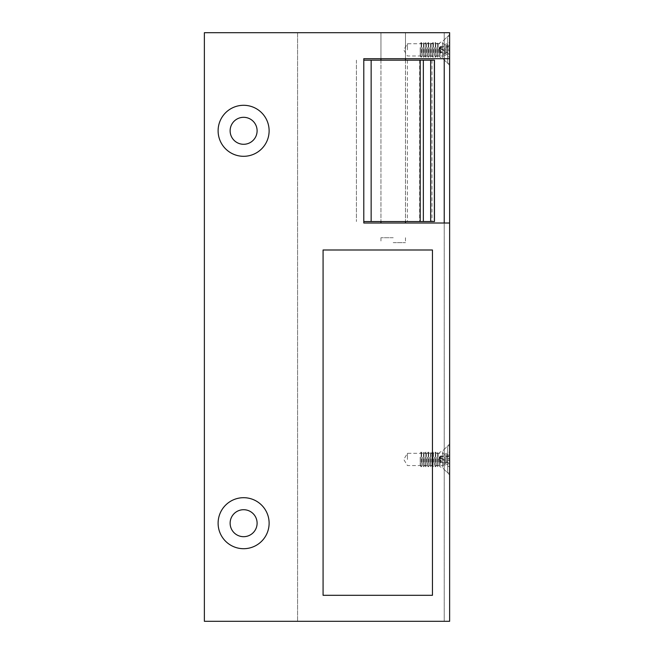 <?xml version="1.0" encoding="UTF-8"?>
<svg xmlns="http://www.w3.org/2000/svg" width="654" height="654" viewBox="0 0 654 654"><rect width="100%" height="100%" fill="white"/><g stroke="black" fill="none" stroke-linecap="round" stroke-linejoin="round"><path stroke-width="0.49" stroke-dasharray="3.27 2.45" d="M393.218 32.7L380.955 32.7L393.218 32.7M393.218 58.697L380.955 58.697L393.218 58.697M393.218 223.014L380.955 223.014L393.218 223.014M393.218 237.729L380.955 237.729L393.218 237.729M444.229 49.867L444.229 43.736L444.229 49.867M407.442 49.867L407.442 43.736L407.442 49.867M444.229 459.435L444.229 453.304L444.229 459.435M407.442 459.435L407.442 453.304L407.442 459.435M230.126 130.8A13.489 13.489 0 0 1 243.615 117.311A13.489 13.489 0 0 1 257.104 130.8A13.489 13.489 0 0 1 243.615 144.289A13.489 13.489 0 0 1 230.126 130.8M230.126 523.2A13.489 13.489 0 0 1 243.615 509.711A13.489 13.489 0 0 1 257.104 523.2A13.489 13.489 0 0 1 243.615 536.689A13.489 13.489 0 0 1 230.126 523.2M449.625 58.697L449.625 32.7L449.625 58.697L444.229 58.697L444.229 32.7L444.229 621.3L449.625 621.3L449.625 223.014L363.788 223.014L363.788 58.697L444.229 58.697M449.625 223.014L449.625 621.3L449.625 32.7L444.229 32.7L444.229 621.3L444.229 32.7L297.57 32.7L297.57 621.3L204.375 621.3L204.375 32.7L297.57 32.7L297.57 621.3L444.229 621.3L444.229 223.014M432.457 249.992L432.457 595.303L323.076 595.303L323.076 249.992L432.457 249.992M393.218 242.634L405.48 242.634L393.218 242.634M444.229 449.38L444.229 469.49L444.229 449.38L449.625 443.984L449.625 474.886L449.625 443.984M444.229 469.49L449.625 474.886M444.229 39.812L444.229 59.923L444.229 39.812L449.625 34.417L449.625 65.318L449.625 34.417M444.229 59.923L449.625 65.318M449.625 621.3L444.229 621.3L449.625 621.3M393.218 221.542L405.48 221.542L393.218 221.542M393.218 60.168L405.48 60.168L393.218 60.168M434.46 60.168L363.788 60.168M434.46 221.542L363.788 221.542M420.195 60.168L420.195 221.542M356.43 60.168L356.43 221.542L356.43 60.168M420.195 47.587L420.195 55.852L420.195 47.587M421.16 43.066L421.16 57.225L421.16 43.066M421.593 52.68L421.593 42.51L421.593 52.68M422.558 47.587L422.558 55.852L422.558 47.587M423.522 43.066L423.522 57.225L423.522 43.066M423.956 52.68L423.956 42.51L423.956 52.68M424.912 47.587L424.912 55.852L424.912 47.587M425.877 43.066L425.877 57.225L425.877 43.066M426.31 52.68L426.31 42.51L426.31 52.68M427.275 47.587L427.275 55.852L427.275 47.587M428.239 43.066L428.239 57.225L428.239 43.066M428.672 52.68L428.672 42.51L428.672 52.68M429.637 47.587L429.637 55.852L429.637 47.587M430.602 43.066L430.602 57.225L430.602 43.066M431.035 52.68L431.035 42.51L431.035 52.68M432 47.587L432 55.852L432 47.587M432.964 43.066L432.964 57.225L432.964 43.066M433.398 52.68L433.398 42.51L433.398 52.68M434.354 47.587L434.354 55.852L434.354 47.587M435.319 43.066L435.319 57.225L435.319 43.066M435.752 52.68L435.752 42.51L435.752 52.68M436.717 47.587L436.717 55.852L436.717 47.587M437.681 43.066L437.681 57.225L437.681 43.066M438.115 52.68L438.115 42.51L438.115 52.68M439.079 47.587L439.079 55.852L439.079 47.587M440.044 47.055L440.044 57.225L440.044 47.055M440.428 47.301L439.766 47.137L439.766 48.077L440.428 47.301L439.946 47.129M439.766 51.429L449.625 55.974L449.625 51.846L439.766 51.053L439.766 47.292L449.625 46.499L449.625 42.371L439.766 46.916M447.663 37.401L447.663 63.356L447.663 37.401M449.625 37.401L449.625 63.356L449.625 37.401M439.766 47.26L449.625 47.088L449.625 45.379L439.766 47.26L439.766 50.767L449.625 50.44L449.625 48.739L439.766 50.611M439.766 49.124L449.625 49.295L449.625 50.996L439.766 49.124L439.766 52.475L439.766 48.077L439.766 48.682L449.625 47.889L449.625 43.761L439.766 48.306M449.625 55.974L449.625 57.364L439.766 52.819L439.766 52.32L449.625 52.647L449.625 54.356L439.766 52.475M449.625 45.379L449.625 48.739M449.625 54.356L449.625 50.996M439.766 47.137L438.883 49.867L439.766 52.598L449.625 53.236L449.625 57.364M449.625 43.761L449.625 42.371M449.625 47.088L449.625 46.499M449.625 51.846L449.625 50.44M449.625 52.647L449.625 53.236M449.625 47.889L449.625 49.295M420.195 457.154L420.195 465.419L420.195 457.154M421.16 452.633L421.16 466.793L421.16 452.633M421.593 462.247L421.593 452.077L421.593 462.247M422.558 457.154L422.558 465.419L422.558 457.154M423.522 452.633L423.522 466.793L423.522 452.633M423.956 462.247L423.956 452.077L423.956 462.247M424.912 457.154L424.912 465.419L424.912 457.154M425.877 452.633L425.877 466.793L425.877 452.633M426.31 462.247L426.31 452.077L426.31 462.247M427.275 457.154L427.275 465.419L427.275 457.154M428.239 452.633L428.239 466.793L428.239 452.633M428.672 462.247L428.672 452.077L428.672 462.247M429.637 457.154L429.637 465.419L429.637 457.154M430.602 452.633L430.602 466.793L430.602 452.633M431.035 462.247L431.035 452.077L431.035 462.247M432 457.154L432 465.419L432 457.154M432.964 452.633L432.964 466.793L432.964 452.633M433.398 462.247L433.398 452.077L433.398 462.247M434.354 457.154L434.354 465.419L434.354 457.154M435.319 452.633L435.319 466.793L435.319 452.633M435.752 462.247L435.752 452.077L435.752 462.247M436.717 457.154L436.717 465.419L436.717 457.154M437.681 452.633L437.681 466.793L437.681 452.633M438.115 462.247L438.115 452.077L438.115 462.247M439.079 457.154L439.079 465.419L439.079 457.154M440.044 456.623L440.044 466.793L440.044 456.623M440.428 456.868L439.766 456.705L439.766 457.645L440.428 456.868L439.946 456.696M439.766 460.996L449.625 465.542L449.625 461.413L439.766 460.62L439.766 456.86L449.625 456.067L449.625 451.939L439.766 456.484M447.663 446.968L447.663 472.924L447.663 446.968M449.625 446.968L449.625 472.924L449.625 446.968M439.766 456.827L449.625 456.656L449.625 454.947L439.766 456.827L439.766 460.334L449.625 460.007L449.625 458.307L439.766 460.179M439.766 458.691L449.625 458.863L449.625 460.563L439.766 458.691L439.766 462.043L439.766 457.645L439.766 458.25L449.625 457.457L449.625 453.328L439.766 457.874M449.625 465.542L449.625 466.931L439.766 462.386L439.766 461.887L449.625 462.214L449.625 463.923L439.766 462.043M449.625 454.947L449.625 458.307M449.625 463.923L449.625 460.563M439.766 456.705L438.883 459.435L439.766 462.165L449.625 462.803L449.625 466.931M449.625 453.328L449.625 451.939M449.625 456.656L449.625 456.067M449.625 461.413L449.625 460.007M449.625 462.214L449.625 462.803M449.625 457.457L449.625 458.863M431.983 60.168L431.983 221.542M419.655 60.168L419.655 221.542M407.417 60.168L407.417 221.542M371.145 60.168L371.145 221.542M442.684 57.732L442.684 41.357L442.684 57.732M442.684 467.299L442.684 450.925L442.684 467.299M380.955 58.697L380.955 32.7L380.955 58.697M380.955 237.729L380.955 242.634M444.229 55.999L407.442 55.999L403.755 49.867L407.442 43.736L444.229 43.736M444.229 465.566L407.442 465.566L403.755 459.435L407.442 453.304L444.229 453.304M405.48 237.729L405.48 242.634M405.48 58.697L405.48 32.7L405.48 58.697M405.48 60.168L405.48 221.542L405.48 60.168M380.955 60.168L380.955 221.542L380.955 60.168M420.195 43.883L421.16 42.51L422.558 43.883L423.522 42.51L424.912 43.883L425.877 42.51L427.275 43.883L428.239 42.51L429.637 43.883L430.602 42.51L432 43.883L432.964 42.51L434.354 43.883L435.319 42.51L436.717 43.883L438.115 42.51L439.079 43.883L440.044 42.51L442.684 41.357L447.663 36.379L449.625 36.379M420.195 55.852L421.16 57.225L422.558 55.852L423.522 57.225L424.912 55.852L425.877 57.225L427.275 55.852L428.239 57.225L429.637 55.852L430.602 57.225L432 55.852L432.964 57.225L434.354 55.852L435.319 57.225L436.717 55.852L438.115 57.225L439.079 55.852L440.044 57.225L442.684 58.378L447.663 63.356L449.625 63.356M420.195 453.451L421.16 452.077L422.558 453.451L423.522 452.077L424.912 453.451L425.877 452.077L427.275 453.451L428.239 452.077L429.637 453.451L430.602 452.077L432 453.451L432.964 452.077L434.354 453.451L435.319 452.077L436.717 453.451L438.115 452.077L439.079 453.451L440.044 452.077L442.684 450.925L447.663 445.946L449.625 445.946M420.195 465.419L421.16 466.793L422.558 465.419L423.522 466.793L424.912 465.419L425.877 466.793L427.275 465.419L428.239 466.793L429.637 465.419L430.602 466.793L432 465.419L432.964 466.793L434.354 465.419L435.319 466.793L436.717 465.419L438.115 466.793L439.079 465.419L440.044 466.793L442.684 467.945L447.663 472.924L449.625 472.924"/><path stroke-width="0.98" d="M218.109 130.8A25.506 25.506 0 0 1 243.615 105.294A25.506 25.506 0 0 1 269.121 130.8A25.506 25.506 0 0 1 243.615 156.306A25.506 25.506 0 0 1 218.109 130.8M230.126 130.8A13.489 13.489 0 0 1 243.615 117.311A13.489 13.489 0 0 1 257.104 130.8A13.489 13.489 0 0 1 243.615 144.289A13.489 13.489 0 0 1 230.126 130.8M218.109 523.2A25.506 25.506 0 0 1 243.615 497.694A25.506 25.506 0 0 1 269.121 523.2A25.506 25.506 0 0 1 243.615 548.706A25.506 25.506 0 0 1 218.109 523.2M230.126 523.2A13.489 13.489 0 0 1 243.615 509.711A13.489 13.489 0 0 1 257.104 523.2A13.489 13.489 0 0 1 243.615 536.689A13.489 13.489 0 0 1 230.126 523.2M449.625 32.7L449.625 621.3L204.375 621.3L204.375 32.7L449.625 32.7M444.229 58.697L444.229 223.014M432.457 595.303L323.076 595.303L323.076 249.992L432.457 249.992L432.457 595.303M449.625 223.014L363.788 223.014L363.788 58.697L449.625 58.697M363.788 60.168L434.46 60.168L434.46 221.542L363.788 221.542M420.195 60.168L420.195 221.542M371.145 60.168L371.145 221.542M423.351 60.168L423.351 221.542M430.667 60.168L430.667 221.542M434.387 60.168L434.387 221.542M405.48 58.697L405.48 60.168M405.48 221.542L405.48 223.014M380.955 58.697L380.955 60.168M380.955 221.542L380.955 223.014"/></g></svg>
